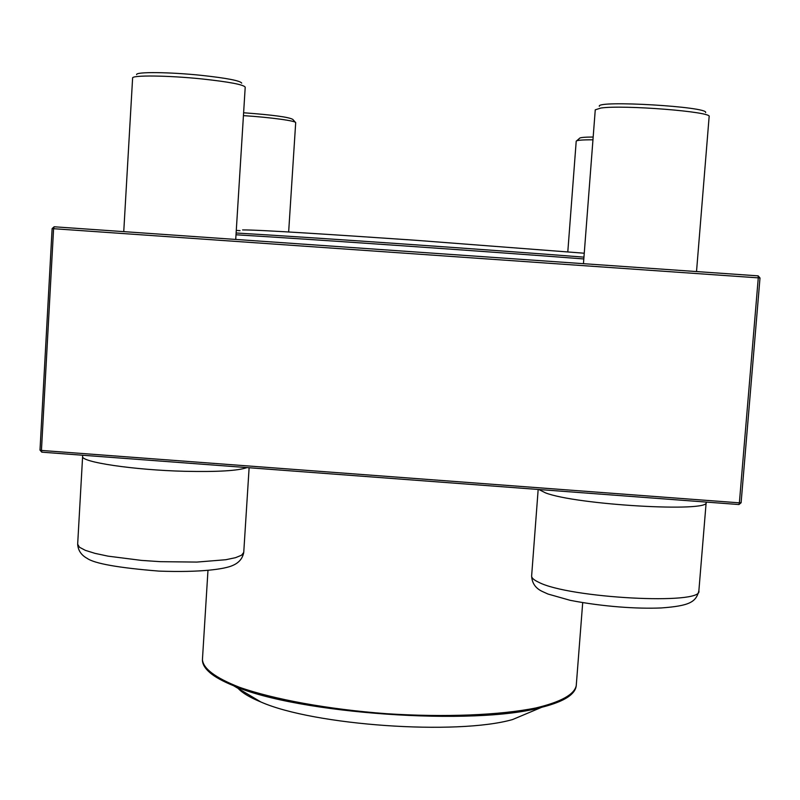 <?xml version="1.0" encoding="UTF-8"?>
<svg xmlns="http://www.w3.org/2000/svg" width="800" height="800" viewBox="0 0 800 800"><rect width="100%" height="100%" fill="white"/><g stroke="black" fill="none" stroke-linecap="round" stroke-linejoin="round"><path stroke-width="1.2" d="M709.14 116.63L709.14 116.61C713.04 111.79 623.08 104.64 600.82 108.05L595.26 109.83L583.45 263.68M599.32 106.29C596.2 100.05 709.31 106.71 705.62 112.6M235.72 239.44L245.21 87.18C243.72 84.65 229.36 81.91 202.12 78.96C167.96 75.41 131.54 75.01 132.61 78.06L132.61 78.08M136.61 74.61C135.55 71.7 169.56 72.02 201.46 75.36C226.95 78.14 240.36 80.74 241.71 83.15M288.65 231.98L295.69 122.71C296.66 120.95 270.17 117.31 243.44 115.63M243.61 112.77C273.08 114.94 289.51 117.18 292.9 119.49L295.28 122.24M592.96 139.81C582.13 139.78 576.55 140.25 576.21 141.21L567.81 251.73M576.71 140.79L579.46 138.39C579.69 137.53 584.26 137.07 593.17 137.02M236.12 233C308.15 237.16 496.2 250.2 583.95 257.15M583.81 258.95C495.51 252.07 309.05 239.12 236.01 234.78M238.17 688.46C242.42 693.01 249.97 697.51 260.8 701.95C313.74 725.44 456.85 735.45 512.55 719.56L541.72 707.29C475.25 726.24 296.81 713.76 233.62 685.74C223.03 681.45 215.15 677.11 209.99 672.75M246.49 693.42L252.2 696.83M521.78 715.68L527.91 713.1M760 277.99L741.1 502.74L739.37 502.84L758.28 277.86L53.59 228.7L41.44 450.44L739.37 502.84L738.95 504.54L41.81 452.17L41.44 450.44L40 450.1L52.12 228.61L54.17 226.78L758.17 275.86L760 277.99L758.28 277.86L758.17 275.86M738.95 504.54L741.1 502.74M52.12 228.61L53.59 228.7L54.17 226.78M40 450.1L41.81 452.17M538.17 489.46L531.63 575.95C531.5 577.89 533.83 579.98 538.63 582.23C568.56 598.16 703.29 605.32 698.86 590.91L706.18 502.27C710.97 512.7 575.76 504.86 545.42 492.84L538.87 489.51M246.98 467.58C238.28 470.76 217.6 472 184.92 471.3C133.88 470.08 80.3 462.03 82.62 456.37L77.66 544.24L79.5 547.26L85.35 550.35L95.01 553.37L108.06 556.15L141.61 560.42L160.37 561.67L196.86 562.08L225.76 559.73L235.53 557.68L241.59 555.2L243.74 552.42L249.12 467.74M207.97 570.47L202.44 659.54C203.08 668.57 215.36 677.8 239.29 687.22C273.67 699.34 328.21 709.34 386.47 713.7C444.77 717.49 500.17 715.18 535.9 707.96C560.91 701.96 574.36 694.53 576.24 685.68L582.7 602.69M573.91 691.36C569.85 697.55 559.12 702.86 541.72 707.29L559.15 701.67C569.95 697.01 575.65 691.68 576.24 685.68M709.14 116.61L696.52 271.56M698.86 590.91C695.96 601.99 689.88 605.85 661.24 607.95C637.75 608.97 603.34 606.79 570.09 600.3L548 594.04L542.67 591.63C535.67 588.48 531.99 583.26 531.63 575.95M132.61 78.06L123.75 231.63M82.74 455.25L82.62 456.37M77.66 544.24C78.07 550.38 81.22 555.09 87.11 558.35C94.53 563.58 118.45 567.83 158.88 571.1C200.72 572.65 225.12 569.07 232.85 565.4C239.02 562.72 242.65 558.39 243.74 552.42M260.8 701.95L233.62 685.74L217.15 677.76C207.09 671.64 202.19 665.56 202.44 659.54M584.25 253.22L415.11 240.24C336.17 234.82 258.38 229.72 242.59 229.93M236.28 230.41L240.03 230.64"/></g></svg>
